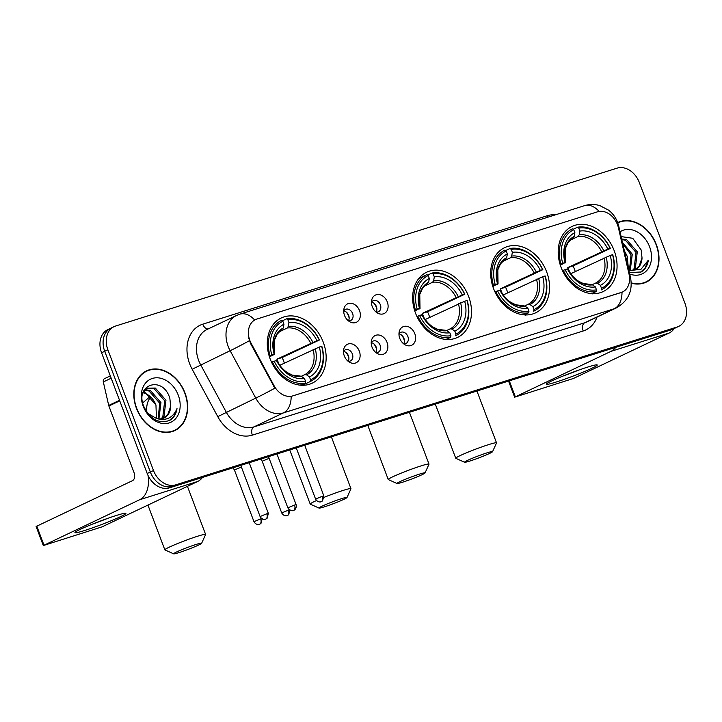 <?xml version="1.0" encoding="UTF-8"?>
<svg xmlns="http://www.w3.org/2000/svg" width="722" height="722" viewBox="0 0 722 722"><rect width="100%" height="100%" fill="white"/><g stroke="black" fill="none" stroke-linecap="round" stroke-linejoin="round"><path stroke-width="1.08" d="M415.529 313.177A36.082 27.725 64.6 0 0 457.549 337.418A36.082 27.725 64.6 0 0 468.623 296.462A36.082 27.725 64.6 0 0 426.603 272.23A36.082 27.725 64.6 0 0 415.529 313.177M493.568 288.61A36.082 27.725 64.6 0 0 535.589 312.852A36.082 27.725 64.6 0 0 546.662 271.896A36.082 27.725 64.6 0 0 504.642 247.655A36.082 27.725 64.6 0 0 493.568 288.61M561.084 267.357A36.082 27.725 64.6 0 0 603.105 291.598A36.082 27.725 64.6 0 0 614.178 250.642A36.082 27.725 64.6 0 0 572.158 226.401A36.082 27.725 64.6 0 0 561.084 267.357M270.172 358.942A36.082 27.725 64.6 0 0 312.193 383.183A36.082 27.725 64.6 0 0 323.266 342.228A36.082 27.725 64.6 0 0 281.246 317.987A36.082 27.725 64.6 0 0 270.172 358.942M359.312 351.145A10.216 7.843 -115.4 0 1 358.238 361.144A10.216 7.843 -115.4 0 1 349.728 362.336A10.216 7.843 -115.4 0 1 344.286 355.874A10.216 7.843 -115.4 0 1 343.654 349.529A10.216 7.843 -115.4 0 1 350.829 343.726A10.216 7.843 -115.4 0 1 359.312 351.145M348.022 361.18A6.128 4.711 64.6 0 0 350.486 360.91A6.128 4.711 64.6 0 0 352.363 353.96A6.128 4.711 64.6 0 0 345.233 349.845A6.128 4.711 64.6 0 0 343.464 351.578M387.055 342.408A10.216 7.843 -115.4 0 1 385.99 352.408A10.216 7.843 -115.4 0 1 377.48 353.599A10.216 7.843 -115.4 0 1 372.029 347.138A10.216 7.843 -115.4 0 1 371.406 340.793A10.216 7.843 -115.4 0 1 378.572 334.99A10.216 7.843 -115.4 0 1 387.055 342.408M375.774 352.444A6.128 4.711 64.6 0 0 378.238 352.174A6.128 4.711 64.6 0 0 380.115 345.224A6.128 4.711 64.6 0 0 372.985 341.109A6.128 4.711 64.6 0 0 371.216 342.842M414.807 333.672A10.216 7.843 -115.4 0 1 413.733 343.672A10.216 7.843 -115.4 0 1 405.232 344.863A10.216 7.843 -115.4 0 1 399.78 338.401A10.216 7.843 -115.4 0 1 399.149 332.057A10.216 7.843 -115.4 0 1 406.324 326.254A10.216 7.843 -115.4 0 1 414.807 333.672M403.526 343.708A6.128 4.711 64.6 0 0 405.99 343.437A6.128 4.711 64.6 0 0 407.867 336.488A6.128 4.711 64.6 0 0 400.728 332.373A6.128 4.711 64.6 0 0 398.959 334.106M359.547 310.686A10.216 7.843 -115.4 0 1 358.473 320.685A10.216 7.843 -115.4 0 1 349.971 321.877A10.216 7.843 -115.4 0 1 344.52 315.415A10.216 7.843 -115.4 0 1 343.889 309.07A10.216 7.843 -115.4 0 1 351.063 303.267A10.216 7.843 -115.4 0 1 359.547 310.686M348.257 320.721A6.128 4.711 64.6 0 0 350.721 320.451A6.128 4.711 64.6 0 0 352.607 313.501A6.128 4.711 64.6 0 0 345.468 309.386A6.128 4.711 64.6 0 0 343.699 311.119M387.299 301.949A10.216 7.843 -115.4 0 1 386.225 311.949A10.216 7.843 -115.4 0 1 377.714 313.14A10.216 7.843 -115.4 0 1 372.272 306.679A10.216 7.843 -115.4 0 1 371.64 300.334A10.216 7.843 -115.4 0 1 378.815 294.531A10.216 7.843 -115.4 0 1 387.299 301.949M376.009 311.985A6.128 4.711 64.6 0 0 378.472 311.714A6.128 4.711 64.6 0 0 380.35 304.765A6.128 4.711 64.6 0 0 373.22 300.65A6.128 4.711 64.6 0 0 371.451 302.383M343.564 351.406A6.128 4.711 -115.4 0 1 348.428 355.829A6.128 4.711 -115.4 0 1 348.221 361.217M371.307 342.67A6.128 4.711 -115.4 0 1 376.18 347.092A6.128 4.711 -115.4 0 1 375.972 352.48M399.058 333.934A6.128 4.711 -115.4 0 1 403.932 338.356A6.128 4.711 -115.4 0 1 403.715 343.744M343.798 310.947A6.128 4.711 -115.4 0 1 348.663 315.37A6.128 4.711 -115.4 0 1 348.455 320.758M371.55 302.211A6.128 4.711 -115.4 0 1 376.415 306.633A6.128 4.711 -115.4 0 1 376.207 312.021M251.175 343.365A18.384 14.124 -115.4 0 1 249.848 340.459A18.384 14.124 -115.4 0 1 255.489 319.593A18.384 14.124 -115.4 0 1 256.888 319.043L597.491 211.817A18.384 14.124 -115.4 0 1 618.42 227.755L629.043 274.18A18.384 14.124 -115.4 0 1 622.481 292.004A18.384 14.124 -115.4 0 1 621.082 292.554L292.843 395.882A18.384 14.124 -115.4 0 1 274.17 385.9L251.175 343.365L250.606 343.636L248.72 338.013M136.449 408.345A33.022 25.369 64.6 0 0 174.895 430.529A33.022 25.369 64.6 0 0 185.031 393.048A33.022 25.369 64.6 0 0 146.575 370.864A33.022 25.369 64.6 0 0 136.449 408.345M173.289 431.205A33.022 25.369 64.6 0 0 174.886 430.15M631.245 283.195A33.022 25.369 64.6 0 0 646.235 282.14A33.022 25.369 64.6 0 0 656.37 244.668A33.022 25.369 64.6 0 0 617.915 222.484A33.022 25.369 64.6 0 0 617.689 222.593M644.629 282.816A33.022 25.369 64.6 0 0 646.226 281.77M599.161 211.429A23.826 15.171 -107.5 0 0 584.459 205.689L239.848 314.169A23.826 15.171 72.5 0 1 254.64 320.008L255.137 319.756M112.551 327.49A20.424 15.694 64.6 0 0 110.998 328.104L107.849 329.602A20.424 15.694 64.6 0 0 101.576 352.778L147.198 473.506A20.424 15.694 64.6 0 0 169.426 487.837L670.81 329.999L673.96 328.501A20.424 15.694 64.6 0 0 675.521 327.896A20.424 15.694 64.6 0 1 673.96 328.501L172.576 486.348L673.96 328.501L677.11 327.012A20.424 15.694 64.6 0 0 678.671 326.398A20.424 15.694 64.6 0 0 684.934 303.213L639.313 182.485A20.424 15.694 64.6 0 0 617.084 168.154L115.7 326.001A20.424 15.694 64.6 0 0 114.139 326.606A20.424 15.694 64.6 0 0 107.876 349.791L153.497 470.518A20.424 15.694 64.6 0 0 175.726 484.85L677.11 327.012M147.198 473.506L150.347 472.017A20.424 15.694 64.6 0 0 172.576 486.348A20.424 15.694 64.6 0 1 150.347 472.017L104.726 351.289L150.347 472.017L153.497 470.518M110.998 328.104A20.424 15.694 64.6 0 0 104.726 351.289A20.424 15.694 64.6 0 1 110.998 328.104L114.139 326.606M622.129 292.166L291.156 396.387A23.826 15.171 -107.5 0 1 283.421 412.894A27.237 20.92 -115.4 0 1 255.759 398.102A23.826 1.038 -28.4 0 0 274.883 388.174L250.606 343.636M146.864 371.108A33.022 25.369 64.6 0 0 145.041 371.686M670.81 329.999A20.424 15.694 64.6 0 0 672.372 329.385L678.671 326.398M146.728 371.171A32.68 25.108 64.6 0 0 136.693 408.264A32.68 25.108 64.6 0 0 174.751 430.213A32.68 25.108 64.6 0 0 184.778 393.129A32.68 25.108 64.6 0 0 146.728 371.171L143.579 372.669A32.68 25.108 64.6 0 0 143.443 372.732M143.254 392.217L145.321 392.786L155.952 404.97L156.448 418.507M156.015 405.195A17.021 13.077 64.6 0 0 155.934 404.979A17.021 13.077 64.6 0 0 143.037 392.804M145.158 389.745L150.32 390.412L160.952 402.596L158.912 418.904M144.635 390.277L149.075 391.008L159.697 403.192L158.136 418.832M143.2 392.326L147.469 388.156L155.32 388.039L165.952 400.223L164.047 416.35L161.782 418.715M146.855 388.472L154.075 388.635L164.697 400.818L162.802 416.937L161.096 418.832M170.681 406.278L169.86 398.418C163.001 374.817 134.292 384.402 143.786 406.369C150.194 419.428 158.867 424.085 169.823 420.348C173.794 417.903 176.186 413.977 177.007 408.562C173.1 417.794 166.286 421.116 156.548 418.525A17.021 13.077 64.6 0 0 164.102 417.939A17.021 13.077 64.6 0 0 170.681 406.278L167.802 414.563L163.714 418.11M156.548 418.525L147.577 413.228M143.209 406.215A23.826 18.312 64.6 0 0 169.147 422.93A23.826 18.312 64.6 0 0 178.271 395.178A23.826 18.312 64.6 0 0 152.333 378.454A23.826 18.312 64.6 0 0 143.209 406.215M171.466 431.774A32.68 25.108 64.6 0 0 171.601 431.711L174.751 430.213M177.007 408.562L173.767 416.477L169.147 420.673M84.691 530.471A27.237 1.85 -20.7 0 1 75.061 532.349A27.237 1.85 -20.7 0 1 90.376 524.957A27.237 1.85 -20.7 0 1 116.188 515.517A27.237 1.85 -20.7 0 1 125.655 513.234A27.237 1.85 -20.7 0 1 113.192 519.912A27.237 1.85 -20.7 0 1 84.691 530.471M148.073 475.563A27.237 17.337 72.5 0 1 139.653 499.732L43.302 545.561L102.082 526.852L197.756 481.439L139.653 499.732M202.503 477.422A27.237 17.337 72.5 0 1 197.756 481.439M43.302 545.561L36.1 526.5L132.451 480.671A6.805 4.332 -107.5 0 0 133.985 472.45L108.878 406.008A3.402 2.617 -115.4 0 1 108.706 405.439L103.327 381.938A3.402 2.617 -115.4 0 1 104.546 378.644A3.402 2.617 -115.4 0 1 104.807 378.536M92.1 524.253A21.786 1.48 159.3 0 0 107.524 518.432M631.236 282.871A32.68 25.108 64.6 0 0 646.091 281.833A32.68 25.108 64.6 0 0 656.117 244.74A32.68 25.108 64.6 0 0 618.059 222.791A32.68 25.108 64.6 0 0 617.806 222.917L618.059 222.791M627.355 256.806A17.021 13.077 64.6 0 0 627.274 256.59L628.339 268.097M622.445 242.357L632.282 254.216L630.243 270.524M622.77 243.783L631.028 254.812L629.467 270.452M621.669 238.964L626.66 239.659L637.282 251.843L635.387 267.961L633.113 270.335M621.795 239.514L625.405 240.255L636.028 252.438L634.133 268.557L632.427 270.452M628.853 270.362A17.021 13.077 64.6 0 0 635.432 269.559A17.021 13.077 64.6 0 0 642.02 257.898L639.132 266.183L635.053 269.73M624.349 250.678L627.283 256.59A17.021 13.077 64.6 0 0 624.539 251.5M629.376 272.618L641.154 271.968C645.125 269.523 647.517 265.597 648.338 260.182L640.992 269.288L629.394 270.624M642.02 257.898L641.199 250.029L632.752 238.287L621.128 236.59M629.692 274.017A23.826 18.312 64.6 0 0 647.86 269.171A23.826 18.312 64.6 0 0 649.601 246.789A23.826 18.312 64.6 0 0 620.036 231.816M642.806 283.394A32.68 25.108 64.6 0 0 642.941 283.331L646.091 281.833M648.338 260.182L645.098 268.088L640.477 272.293M178.966 552.61A14.982 1.02 159.3 0 0 193.487 547.285A14.982 1.02 159.3 0 0 201.637 543.278A14.982 1.02 159.3 0 0 196.294 544.388A14.982 1.02 159.3 0 0 180.924 550.065A14.982 1.02 159.3 0 0 173.677 553.846A14.982 1.02 159.3 0 0 178.966 552.61M173.677 553.846L164.932 549.92A21.786 1.48 -20.7 0 1 164.851 549.848A21.786 1.48 -20.7 0 1 176.087 544.162A21.786 1.48 -20.7 0 1 197.828 536.166A21.786 1.48 -20.7 0 1 205.608 534.442A21.786 1.48 -20.7 0 1 205.599 534.551L201.637 543.278M278.674 363.518A25.189 19.35 64.6 0 0 278.241 362.318A25.189 19.35 64.6 0 0 276.869 359.195L316.913 340.676A29.277 22.49 64.6 0 0 288.971 322.662L287.861 319.72A32.409 24.9 64.6 0 1 319.232 339.945L319.449 339.999A33.772 25.947 64.6 0 0 286.589 318.817L287.861 319.72M310.586 379.871L310.279 381.523A33.772 25.947 64.6 0 0 310.415 381.469A33.772 25.947 64.6 0 0 321.85 346.352L321.633 346.298A32.409 24.9 64.6 0 1 310.586 379.871L309.476 376.929A29.277 22.49 64.6 0 0 319.314 347.029L279.856 365.269M301.309 376.279L304.846 374.601L306.597 374.88L309.476 376.929M319.449 339.999L282.167 357.525A32.337 24.846 -115.4 0 1 283.502 360.666A32.337 24.846 -115.4 0 1 284.351 363.139M301.859 385.521L300.839 384.799M282.257 320.875L286.589 318.817M310.279 381.523L302.374 385.277L310.415 381.469M300.83 385.214L305.271 383.102L305.577 381.451A32.409 24.9 64.6 0 1 274.207 361.226L272.411 361.921A33.772 25.947 64.6 0 0 305.271 383.102M272.411 361.921L271.598 362.309M319.232 339.945L316.913 340.676M319.314 347.029L321.633 346.298M274.207 361.226L276.526 360.495A29.277 22.49 64.6 0 0 304.467 378.508L305.577 381.451M288.971 322.662L288.277 326.407L287.239 328.014L279.062 331.894M304.467 378.508L301.588 376.451A26.191 20.117 64.6 0 1 277.031 360.621L276.382 361.054L277.031 360.621L276.526 360.495M301.588 376.451L299.838 376.171M269.162 355.964L271.806 354.872A32.409 24.9 64.6 0 1 282.853 321.29L281.58 320.387A33.772 25.947 64.6 0 0 281.454 320.451A33.772 25.947 64.6 0 0 270.01 355.558M282.853 321.29L283.963 324.232A29.277 22.49 64.6 0 0 274.125 354.141L271.806 354.872M274.125 354.141L274.631 354.267L274.414 340.17L277.14 334.16L283.268 327.987L283.963 324.232M283.268 327.987A26.191 20.117 64.6 0 0 274.631 354.267L269.441 356.848M274.631 354.267L273.981 354.701M282.167 357.525L276.869 359.195M324.331 506.853A14.982 1.02 159.3 0 0 338.844 501.528A14.982 1.02 159.3 0 0 346.993 497.521A14.982 1.02 159.3 0 0 341.65 498.622A14.982 1.02 159.3 0 0 326.281 504.308A14.982 1.02 159.3 0 0 319.034 508.08A14.982 1.02 159.3 0 0 324.331 506.853M324.151 497.305A21.786 1.48 -20.7 0 1 343.185 490.4A21.786 1.48 -20.7 0 1 350.964 488.686A21.786 1.48 -20.7 0 1 350.955 488.794L346.993 497.521M424.031 317.761A25.189 19.35 64.6 0 0 423.597 316.561A25.189 19.35 64.6 0 0 422.226 313.429L462.27 294.91A29.277 22.49 64.6 0 0 434.328 276.896L433.218 273.954A32.409 24.9 64.6 0 1 464.589 294.179L464.806 294.242A33.772 25.947 64.6 0 0 431.946 273.051L433.218 273.954M455.943 334.115L455.645 335.766A33.772 25.947 64.6 0 0 455.772 335.703A33.772 25.947 64.6 0 0 467.206 300.596L466.99 300.532A32.409 24.9 64.6 0 1 455.943 334.115L454.833 331.172A29.277 22.49 64.6 0 0 464.67 301.264L425.213 319.512M446.665 330.523L450.203 328.835L451.954 329.115L454.833 331.172M464.806 294.242L427.523 311.769A32.337 24.846 -115.4 0 1 428.859 314.9A32.337 24.846 -115.4 0 1 429.707 317.382M447.216 339.764L446.196 339.042M427.614 275.109L431.946 273.051M446.187 339.448L450.636 337.345L450.934 335.694A32.409 24.9 64.6 0 1 419.563 315.469L417.767 316.155A33.772 25.947 64.6 0 0 450.636 337.345M417.767 316.155L416.955 316.543M464.589 294.179L462.27 294.91M464.67 301.264L466.99 300.532M419.563 315.469L421.883 314.738A29.277 22.49 64.6 0 0 449.824 332.752L450.934 335.694M434.328 276.896L433.633 280.65L432.604 282.248L424.419 286.129M449.824 332.752L446.945 330.694A26.191 20.117 64.6 0 1 422.388 314.864L421.738 315.288L422.388 314.864L421.883 314.738M446.945 330.694L445.194 330.414M414.518 310.207L417.163 309.115A32.409 24.9 64.6 0 1 428.209 275.533L426.937 274.631A33.772 25.947 64.6 0 0 426.81 274.694A33.772 25.947 64.6 0 0 415.367 309.801M426.675 274.748L418.769 278.512L426.81 274.694M428.209 275.533L429.319 278.475A29.277 22.49 64.6 0 0 419.482 308.384L417.163 309.115M420.014 308.529L419.771 294.405L422.496 288.394L428.624 282.23L429.319 278.475M419.482 308.384L414.798 311.092M428.624 282.23A26.191 20.117 64.6 0 0 419.987 308.511L419.338 308.935M427.523 311.769L422.226 313.429M319.034 508.08L310.289 504.164A21.786 1.48 -20.7 0 1 310.207 504.082A21.786 1.48 -20.7 0 1 316.498 500.536M402.362 482.278A14.982 1.02 159.3 0 0 416.883 476.962A14.982 1.02 159.3 0 0 425.032 472.955A14.982 1.02 159.3 0 0 419.69 474.056A14.982 1.02 159.3 0 0 404.32 479.733A14.982 1.02 159.3 0 0 397.073 483.514A14.982 1.02 159.3 0 0 402.362 482.278M397.073 483.514L388.328 479.598A21.786 1.48 -20.7 0 1 388.246 479.516A21.786 1.48 -20.7 0 1 399.483 473.84A21.786 1.48 -20.7 0 1 421.224 465.834A21.786 1.48 -20.7 0 1 429.003 464.111A21.786 1.48 -20.7 0 1 428.994 464.228L425.032 472.955M502.061 293.186A25.189 19.35 64.6 0 0 501.637 291.986A25.189 19.35 64.6 0 0 500.265 288.863L540.309 270.344A29.277 22.49 64.6 0 0 512.367 252.33L511.248 249.388A32.409 24.9 64.6 0 1 542.619 269.613L542.845 269.676A33.772 25.947 64.6 0 0 509.985 248.485L511.248 249.388M533.982 309.548L533.675 311.2A33.772 25.947 64.6 0 0 533.811 311.137A33.772 25.947 64.6 0 0 545.245 276.03L545.029 275.966A32.409 24.9 64.6 0 1 533.982 309.548L532.872 306.606A29.277 22.49 64.6 0 0 542.709 276.697L503.252 294.946M524.704 305.947L528.242 304.269L529.993 304.549L532.872 306.606M542.845 269.676L505.562 287.203A32.337 24.846 -115.4 0 1 506.898 290.334A32.337 24.846 -115.4 0 1 507.747 292.807M525.255 315.198L524.235 314.476M505.653 250.543L509.985 248.485M524.226 314.882L528.666 312.77L528.973 311.119A32.409 24.9 64.6 0 1 497.602 290.894L495.806 291.589A33.772 25.947 64.6 0 0 528.666 312.77M495.806 291.589L494.994 291.977M542.619 269.613L540.309 270.344M542.709 276.697L545.029 275.966M497.602 290.894L499.922 290.172A29.277 22.49 64.6 0 0 527.863 308.186L528.973 311.119M512.367 252.33L511.672 256.084L510.634 257.682L502.458 261.563M523.64 305.731L515.788 304.81L510.869 302.347C506.564 299.504 503.09 295.488 500.445 290.307L499.777 290.722L500.427 290.298L499.922 290.172M527.863 308.186L524.984 306.128L523.233 305.848M492.557 285.641L495.202 284.54A32.409 24.9 64.6 0 1 506.239 250.967L504.976 250.065A33.772 25.947 64.6 0 0 504.84 250.119A33.772 25.947 64.6 0 0 493.406 285.235M506.239 250.967L507.358 253.909A29.277 22.49 64.6 0 0 497.521 283.809L495.202 284.54M498.045 283.954L497.81 269.838L500.536 263.828L506.663 257.655L507.358 253.909M497.521 283.809L492.837 286.526M506.663 257.655A26.191 20.117 64.6 0 0 498.027 283.945L497.377 284.369M505.562 287.203L500.265 288.863M469.887 461.024A14.982 1.02 159.3 0 0 484.399 455.699A14.982 1.02 159.3 0 0 492.548 451.692A14.982 1.02 159.3 0 0 487.206 452.802A14.982 1.02 159.3 0 0 471.836 458.479A14.982 1.02 159.3 0 0 464.589 462.261A14.982 1.02 159.3 0 0 469.887 461.024M464.589 462.261L455.853 458.335A21.786 1.48 -20.7 0 1 455.762 458.262A21.786 1.48 -20.7 0 1 466.999 452.586A21.786 1.48 -20.7 0 1 488.74 444.581A21.786 1.48 -20.7 0 1 496.528 442.857A21.786 1.48 -20.7 0 1 496.51 442.974L492.548 451.692M569.586 271.932A25.189 19.35 64.6 0 0 569.162 270.732A25.189 19.35 64.6 0 0 567.79 267.609L607.825 249.09A29.277 22.49 64.6 0 0 579.883 231.076L578.773 228.134A32.409 24.9 64.6 0 1 610.144 248.359L610.361 248.413A33.772 25.947 64.6 0 0 577.501 227.231L578.773 228.134M601.507 288.286L601.2 289.937A33.772 25.947 64.6 0 0 601.327 289.883A33.772 25.947 64.6 0 0 612.761 254.767L612.545 254.713A32.409 24.9 64.6 0 1 601.507 288.286L600.388 285.352A29.277 22.49 64.6 0 0 610.225 255.444L570.768 273.692M592.221 284.694L595.758 283.015L597.509 283.295L600.388 285.352M610.361 248.413L573.087 265.94A32.337 24.846 -115.4 0 1 574.414 269.08A32.337 24.846 -115.4 0 1 575.263 271.553M592.771 293.944L591.76 293.213M573.169 229.289L577.501 227.231M591.742 293.628L596.192 291.517L596.498 289.865A32.409 24.9 64.6 0 1 565.127 269.64L563.331 270.335A33.772 25.947 64.6 0 0 596.192 291.517M563.331 270.335L562.51 270.723M610.144 248.359L607.825 249.09M610.225 255.444L612.545 254.713M565.127 269.64L567.438 268.909A29.277 22.49 64.6 0 0 595.379 286.923L596.498 289.865M579.883 231.076L579.197 234.83L578.16 236.428L569.974 240.309M595.379 286.923L592.5 284.865A26.191 20.117 64.6 0 1 567.943 269.035L567.293 269.468L567.943 269.035L567.438 268.909M592.5 284.865L590.749 284.594M560.073 264.378L562.718 263.286A32.409 24.9 64.6 0 1 573.764 229.713L572.492 228.811A33.772 25.947 64.6 0 0 572.365 228.865A33.772 25.947 64.6 0 0 560.931 263.981M573.764 229.713L574.874 232.655A29.277 22.49 64.6 0 0 565.037 262.555L562.718 263.286M565.57 262.7L565.326 248.585L568.052 242.574L574.189 236.401L574.874 232.655M565.037 262.555L560.353 265.263M574.189 236.401A26.191 20.117 64.6 0 0 565.543 262.682L564.893 263.115M573.087 265.94L567.79 267.609M349.15 318.203A10.216 7.843 64.6 0 0 348.518 315.92A10.216 7.843 64.6 0 0 346.226 312.021M241.401 467.08L234.424 469.95L232.953 467.838M376.902 309.467A10.216 7.843 64.6 0 0 376.27 307.184A10.216 7.843 64.6 0 0 373.969 303.285M269.144 458.344L262.167 461.214L260.705 459.102M348.916 358.663A10.216 7.843 64.6 0 0 348.284 356.379A10.216 7.843 64.6 0 0 345.982 352.48M376.667 349.926A10.216 7.843 64.6 0 0 376.036 347.643A10.216 7.843 64.6 0 0 373.734 343.744M404.419 341.19A10.216 7.843 64.6 0 0 403.788 338.907A10.216 7.843 64.6 0 0 401.486 335.008M556.021 382.082A27.237 1.85 -20.7 0 1 546.392 383.969A27.237 1.85 -20.7 0 1 561.707 376.577A27.237 1.85 -20.7 0 1 587.518 367.137A27.237 1.85 -20.7 0 1 596.986 364.845A27.237 1.85 -20.7 0 1 584.531 371.532A27.237 1.85 -20.7 0 1 556.021 382.082M615.74 347.336A27.237 17.337 72.5 0 1 610.983 351.352L514.642 397.181L573.421 378.472L669.086 333.059L610.983 351.352M674.222 328.51A27.237 17.337 72.5 0 1 669.086 333.059M563.44 375.873A21.786 1.48 159.3 0 0 578.854 370.043M274.17 385.9L273.593 386.171M597.04 317.084A34.042 26.154 -115.4 0 1 583.186 330.983L252.357 435.131A34.042 26.154 -115.4 0 1 217.773 416.639L192.16 369.249A34.042 26.154 -115.4 0 1 202.729 324.196L547.339 215.707A6.805 4.332 -107.5 0 0 548.025 217.16M547.339 215.707A34.042 26.154 -115.4 0 1 555.471 214.813M217.773 416.639L255.759 398.102L230.137 350.702A27.237 20.92 -115.4 0 1 228.17 346.389A27.237 20.92 -115.4 0 1 236.527 315.478L206.997 329.494A27.237 20.92 64.6 0 0 198.64 360.404A27.237 20.92 64.6 0 0 200.608 364.718L226.23 412.118A27.237 20.92 64.6 0 0 253.891 426.91L584.73 322.752A27.237 20.92 64.6 0 0 586.806 321.94L616.326 307.924A27.237 20.92 -115.4 0 1 614.251 308.736L283.421 412.894L253.891 426.91A6.805 4.332 -107.5 0 0 252.357 435.131M249.388 340.712A23.826 1.038 -28.4 0 1 230.137 350.702L192.16 369.249M622.481 292.004L621.994 292.239A23.826 15.171 72.5 0 1 614.251 308.736L584.73 322.752A6.805 4.332 -107.5 0 0 583.186 330.983M629.485 276.887A23.826 4.233 -12.9 0 1 630.55 277.78C632.941 290.966 628.194 301.011 616.326 307.924M617.662 225.156A23.826 4.233 -12.9 0 1 618.718 226.049L630.55 277.78M107.876 349.791L101.576 352.778M175.726 484.85L169.426 487.837M202.729 324.196A6.805 4.332 -107.5 0 0 208.18 328.934M119.744 400.854L108.878 406.008M36.777 526.085L43.979 545.146M108.706 405.439L119.536 400.304M111.188 378.211L103.327 381.938M146.855 412.244A21.786 16.741 -115.4 0 1 150.736 397.037M304.846 374.601A25.189 19.35 64.6 0 0 313.104 349.484M312.834 342.237A26.191 20.117 64.6 0 0 288.277 326.407M306.597 374.88A26.191 20.117 64.6 0 0 315.234 348.591M310.704 343.13A25.189 19.35 64.6 0 0 287.239 328.014M450.203 328.835A25.189 19.35 64.6 0 0 458.461 303.727M458.19 296.48A26.191 20.117 64.6 0 0 433.633 280.65M451.954 329.115A26.191 20.117 64.6 0 0 460.591 302.834M456.06 297.374A25.189 19.35 64.6 0 0 432.604 282.248M528.242 304.269A25.189 19.35 64.6 0 0 536.5 279.161M536.229 271.914A26.191 20.117 64.6 0 0 511.672 256.084M529.993 304.549A26.191 20.117 64.6 0 0 538.63 278.268M500.427 290.298A26.191 20.117 64.6 0 0 524.984 306.128M534.099 272.808A25.189 19.35 64.6 0 0 510.634 257.682M595.758 283.015A25.189 19.35 64.6 0 0 604.016 257.907M603.745 250.66A26.191 20.117 64.6 0 0 579.197 234.83M597.509 283.295A26.191 20.117 64.6 0 0 606.155 257.014M601.616 251.554A25.189 19.35 64.6 0 0 578.16 236.428M260.66 518.892L253.963 521.672C256.175 525.544 259.712 524.398 258.963 524.443L259.433 524.325A4.422 2.816 72.5 0 0 259.667 524.235A4.422 2.816 -107.5 0 0 260.66 518.892L261.68 518.595M288.412 510.156L281.715 512.936C283.927 516.808 287.455 515.67 286.715 515.707L287.185 515.589A4.422 2.816 72.5 0 0 287.41 515.499A4.422 2.816 -107.5 0 0 288.412 510.156L289.432 509.858M266.788 513.766L260.091 516.546C262.303 520.418 265.831 519.271 265.091 519.317L265.561 519.199A4.422 2.816 72.5 0 0 265.786 519.109A4.422 2.816 -107.5 0 0 266.788 513.766L268.367 513.414L249.216 462.721M294.54 505.03L287.834 507.81C290.054 511.681 293.583 510.544 292.843 510.58L293.303 510.463A4.422 2.816 72.5 0 0 293.538 510.373A4.422 2.816 -107.5 0 0 294.54 505.03L296.119 504.678L276.959 453.985M322.283 496.294L315.586 499.073C317.806 502.945 321.335 501.808 320.595 501.844L321.055 501.727A4.422 2.816 72.5 0 0 321.29 501.637A4.422 2.816 -107.5 0 0 322.283 496.294L323.862 495.942L304.711 445.248M509.299 380.846L515.318 396.766M618.718 226.049L617.608 222.385C615.758 217.521 612.77 213.459 608.646 210.183L599.838 205.608C594.729 204.091 589.603 204.118 584.459 205.689M239.848 314.169L236.527 315.478M104.546 378.644L110.313 375.9M150.149 396.504L142.757 402.849M187.431 486.339L205.608 534.442M300.244 376.054L292.392 375.133L287.473 372.678C283.168 369.826 279.694 365.81 277.049 360.639M147.938 505.084L164.851 549.848M331.38 436.855L350.964 488.686M445.6 330.297L437.749 329.376L432.83 326.922C428.525 324.07 425.05 320.054 422.406 314.873M289.757 449.959L310.207 504.082M409.419 412.289L429.003 464.111M367.796 425.393L388.246 479.516M476.944 391.035L496.528 442.857M591.165 284.468L583.304 283.556L578.394 281.093C574.089 278.241 570.615 274.234 567.97 269.053M435.312 404.139L455.762 458.262M253.963 521.672L234.415 469.95M262.239 518.54L260.931 523.513L259.433 524.325M281.715 512.936L262.167 461.214M289.991 509.804L288.674 514.777L287.185 515.589M260.091 516.546L240.76 465.383M268.367 513.414L267.05 518.387L265.561 519.199M287.834 507.81L268.503 456.647M296.119 504.678C297.013 509.154 293.484 510.589 294.107 510.12L293.303 510.463M315.586 499.073L296.255 447.911M323.862 495.942L322.553 500.915L321.055 501.727M514.642 397.181L508.55 381.081"/></g></svg>
